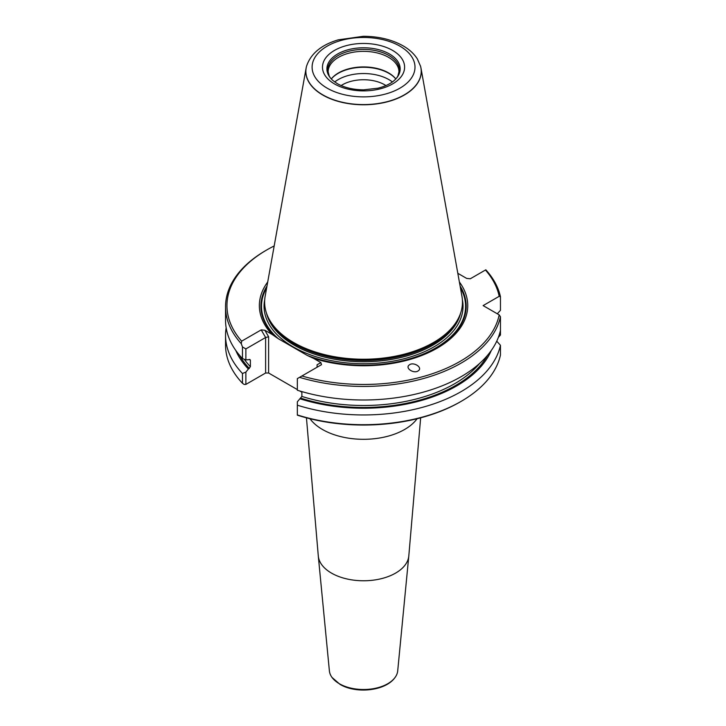 <?xml version="1.0" encoding="UTF-8"?>
<svg xmlns="http://www.w3.org/2000/svg" width="726" height="726" viewBox="0 0 726 726"><rect width="100%" height="100%" fill="white"/><g stroke="black" fill="none" stroke-linecap="round" stroke-linejoin="round"><path stroke-width="1.09" d="M339.351 683.729A34.222 19.756 180 0 1 332.045 677.476A34.222 19.756 180 0 1 329.386 670.86L318.297 556.062A45.321 26.163 180 0 0 331.501 573.113A45.321 26.163 0 0 0 379.716 579.049A45.321 26.163 0 0 0 408.792 556.062L397.712 670.86A34.222 19.756 0 0 1 395.053 677.476A34.222 19.756 0 0 1 339.351 683.729M306.445 417.822L318.287 555.898A45.321 26.163 0 0 0 331.501 573.113A45.321 26.163 0 0 0 379.852 579.021A45.321 26.163 0 0 0 408.811 555.898L420.653 417.822M417.105 418.73A58.062 33.523 0 0 1 322.489 429.493A58.062 33.523 180 0 1 309.984 418.73M267.712 281.997A104.19 60.149 0 0 0 272.123 334.45L278.385 338.761L307.316 355.459L313.578 358.381A104.19 60.149 0 0 0 433.558 350.15A104.19 60.149 0 0 0 459.386 281.997M270.163 320.965L270.834 322.081A98.201 56.701 180 0 0 294.112 343.48A98.201 56.701 180 0 0 456.255 322.081L456.935 320.965A98.918 57.109 0 0 1 293.603 342.509A98.918 57.109 180 0 1 270.163 320.965A98.918 57.109 180 0 1 265.153 296.244L306.136 68.017A57.717 33.323 180 0 1 306.481 66.447A57.717 33.323 180 0 1 306.508 66.365M409.655 364.652L408.829 365.296C405.417 368.518 413.775 373.754 417.995 371.031L418.811 370.396C422.223 367.165 413.865 361.929 409.655 364.652M420.572 66.284L417.341 58.915C414.047 53.76 409.301 49.404 403.111 45.856C391.813 39.54 378.545 36.354 363.318 36.3L338.18 39.857C321.219 44.93 310.664 53.742 306.526 66.284A57.681 33.296 0 0 0 322.761 94.834A57.681 33.296 0 0 0 389.572 101.005A57.681 33.296 0 0 0 420.572 66.284L420.608 66.447A57.717 33.323 0 0 1 420.962 68.017A57.717 33.323 0 0 1 388.356 101.54A57.717 33.323 0 0 1 322.734 95.015A57.717 33.323 180 0 1 306.136 68.017M395.797 78.943A35.828 20.682 0 0 0 388.882 73.335A35.828 20.682 180 0 0 331.301 78.943A35.402 20.437 180 0 1 388.582 72.909A35.402 20.437 0 0 1 395.806 78.934M392.385 81.956A35.828 20.682 0 0 0 388.882 79.597A35.828 20.682 180 0 0 334.704 81.956M341.147 85.559A29.92 17.27 0 0 1 384.698 84.797A29.92 17.27 180 0 1 385.942 85.559M330.502 78.045A35.81 20.673 180 0 1 329.187 75.903A35.81 20.673 180 0 1 345.286 52.308A35.81 20.673 180 0 1 388.864 55.466A35.81 20.673 0 0 1 397.902 75.903L398.955 71.792A35.402 20.437 180 0 0 388.582 57.345A35.402 20.437 180 0 0 349.996 52.907A35.402 20.437 180 0 0 328.143 71.792L329.187 75.903M389.445 53.978A36.627 21.145 180 0 1 396.977 77.564A36.627 21.145 180 0 1 393.928 80.731C390.125 83.998 384.789 86.485 377.91 88.2L363.626 89.843C353.208 89.725 344.442 87.664 337.336 83.653L333.161 80.731A36.627 21.145 0 0 1 330.112 77.564A36.627 21.145 0 0 1 342.781 51.51A36.627 21.145 0 0 1 389.445 53.978M396.596 78.045A35.81 20.673 0 0 0 397.902 75.903M485.449 270.027A136.588 78.862 180 0 1 499.189 296.317L500.459 296.743A138.004 79.678 180 0 0 485.821 269.809L470.294 278.775L466.664 278.412L457.825 273.303M498.354 337.39L500.459 335.013L500.459 330.339A138.004 79.678 180 0 1 297.333 390.234L297.333 378.627L321.491 364.688L320.865 362.592L313.578 358.381M297.333 414.936A138.004 79.678 0 0 0 461.137 401.369L460.13 401.95A136.588 78.862 180 0 1 297.333 415.163L297.333 401.814L301.871 396.423A128.874 74.406 0 0 0 479.614 363.427M242.466 383.255L242.466 373.5A138.004 79.678 180 0 1 225.541 335.276L225.541 345.031A138.004 79.678 0 0 0 242.466 383.255L244.081 384.408L245.869 384.408L265.616 373.01L268.62 373.01L297.333 389.59M299.711 390.96L301.871 392.203M456.935 320.965A98.918 57.109 0 0 0 461.936 296.244L420.962 68.017M225.541 335.276A138.004 79.678 180 0 1 226.149 327.798M245.869 384.408L245.869 372.102L242.466 373.5M235.796 350.458A131.588 75.976 0 0 0 248.392 369.017L245.869 372.102M248.392 369.017L250.397 366.703L250.397 360.114L249.354 359.561L245.869 359.951L242.466 358.544L242.466 346.946L245.869 348.916L245.869 359.951M249.744 359.415A128.874 74.406 0 0 0 250.397 360.114L249.354 359.561M301.871 391.595L301.871 396.423M497.292 313.786L500.459 310.311L500.459 296.743M461.137 401.369A138.004 79.678 0 0 0 500.459 355.041L500.459 345.295A138.004 79.678 180 0 1 297.333 405.181M496.729 341.193L500.459 345.295M299.865 398.737A131.588 75.976 0 0 0 491.302 350.458M265.616 373.01L265.616 337.508L245.869 348.916M242.466 358.544A138.004 79.678 180 0 1 225.541 320.32L225.541 306.753A138.004 79.678 180 0 1 265.961 250.416L266.959 249.835A136.588 78.862 180 0 1 274.183 245.96M317.08 367.229L317.08 364.779L320.865 362.592M268.62 373.01L268.62 336.791L265.616 337.508L261.206 329.876L264.836 330.239L268.62 336.791M499.189 296.317L483.117 305.601L499.189 314.875A136.588 78.862 180 0 1 301.925 375.977M500.459 330.339L500.459 316.772L499.189 314.875M225.541 306.753A138.004 79.678 180 0 0 241.277 343.697L242.466 346.946M272.123 334.45L264.836 330.239M261.206 329.876L241.649 341.175A136.588 78.862 180 0 1 266.959 249.835M241.277 343.697L241.649 341.175M500.459 316.772A138.004 79.678 180 0 1 299.557 377.348M276.406 337.508A102.647 59.269 180 0 1 266.977 286.089M266.678 287.75A102.048 58.924 0 0 0 278.385 338.761M264.718 299.711A99.489 57.436 0 0 0 293.204 346.91A99.489 57.436 0 0 0 406.832 358.009A99.489 57.436 0 0 0 462.38 299.711M460.683 312.915A98.074 56.619 180 0 1 394.753 358.816A98.074 56.619 180 0 1 294.202 345.177A98.074 56.619 180 0 1 266.406 312.915M458.052 318.995A98.074 56.619 180 0 1 294.202 343.906A98.074 56.619 180 0 1 269.037 318.995M392.584 50.403A41.064 23.713 0 0 0 334.505 50.403A41.064 23.713 0 0 0 334.505 83.935A41.064 23.713 0 0 0 392.584 83.935A41.064 23.713 0 0 0 392.584 50.403M399.926 46.165A51.446 29.702 0 0 0 327.172 46.165A51.446 29.702 0 0 0 327.172 88.173A51.446 29.702 0 0 0 399.926 88.173A51.446 29.702 0 0 0 399.926 46.165M249.354 368.463A130.29 75.223 180 0 1 239.48 355.214M244.299 359.306A128.874 74.406 0 0 0 250.397 366.703M487.609 355.214A130.29 75.223 180 0 1 300.827 398.184M307.316 355.459A102.048 58.924 0 0 0 425.608 353.063A102.048 58.924 0 0 0 460.411 287.75M460.112 286.089A102.647 59.269 180 0 1 428.095 352.264A102.647 59.269 180 0 1 309.294 356.493M395.053 677.476C385.542 691.088 356.139 694.038 340.022 684.373L332.045 677.476"/></g></svg>
